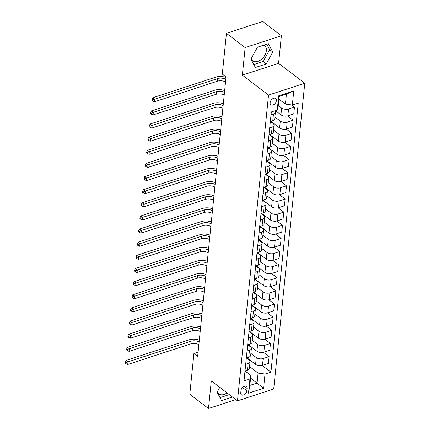 <?xml version="1.0" encoding="UTF-8"?>
<svg xmlns="http://www.w3.org/2000/svg" width="430" height="430" viewBox="0 0 430 430"><rect width="100%" height="100%" fill="white"/><g stroke="black" fill="none" stroke-linecap="round" stroke-linejoin="round"><path stroke-width="0.64" d="M251.297 58.496A9.648 6.273 127.3 0 0 252.878 60.866A9.648 6.273 127.3 0 0 260.983 59.716A9.648 6.273 127.3 0 0 266.358 50.686A9.648 6.273 127.3 0 0 264.558 45.505A9.648 6.273 127.3 0 0 263.912 45.102M270.137 102.684A3.961 2.575 127.3 0 0 270.873 104.807A3.961 2.575 127.3 0 0 274.2 104.34A3.961 2.575 127.3 0 0 276.404 100.636A3.961 2.575 127.3 0 0 275.668 98.508A3.961 2.575 127.3 0 0 272.341 98.981A3.961 2.575 127.3 0 0 270.137 102.684M227.029 392.886A9.648 6.273 -52.7 0 1 219.042 393.944A9.648 6.273 -52.7 0 1 217.467 391.574M281.392 35.728L245.154 47.579L242.353 75.159L278.592 63.307L281.392 35.728L262.687 21.5L226.449 33.352L222.31 74.068L226.056 76.911L197.666 356.4L193.925 353.557L189.786 394.272L208.496 408.5L235.812 399.567M278.592 63.307L304.779 83.227L273.722 388.989L237.484 400.835L268.54 95.078L304.779 83.227M246.841 390.768L247.073 388.457A3.838 2.494 127.3 0 0 246.358 386.398A3.838 2.494 127.3 0 0 243.138 386.855A3.838 2.494 127.3 0 0 241.004 390.445L240.768 392.757A3.838 2.494 127.3 0 0 241.483 394.815A3.838 2.494 127.3 0 0 244.702 394.358A3.838 2.494 127.3 0 0 246.841 390.768L242.472 387.446M265.014 374.057L263.574 388.242L248.486 393.176L249.932 378.991L250.857 375.433L249.841 385.414L257.086 383.044L258.102 373.063L265.014 374.057L270.938 372.122L298.259 103.135L292.335 105.076L285.423 104.081L286.439 94.095L279.188 96.465L278.178 106.452L277.253 110.005L278.694 95.82L293.776 90.891L292.335 105.076M277.253 110.005L271.325 111.945L244.003 380.926L249.932 378.991M245.154 47.579L226.449 33.352M242.353 75.159L268.54 95.078M237.484 400.835L211.297 380.921L208.496 408.5M198.09 352.191L193.925 353.557M250.582 378.099L263.574 388.242M250.857 375.433L245.1 371.058M269.712 127.85L272.136 127.054A4.95 2.575 5.8 0 0 274.066 125.281A4.95 2.575 5.8 0 0 273.061 123.496L270.449 121.513M268.379 140.981L270.803 140.191A4.95 2.575 5.8 0 0 272.733 138.412A4.95 2.575 5.8 0 0 271.728 136.632L269.115 134.644M267.041 154.117L269.465 153.322A4.95 2.575 5.8 0 0 271.394 151.548A4.95 2.575 5.8 0 0 270.389 149.764L267.782 147.78M265.708 167.249L268.132 166.458A4.95 2.575 5.8 0 0 270.061 164.679A4.95 2.575 5.8 0 0 269.056 162.9L266.444 160.911M264.375 180.385L266.799 179.589A4.95 2.575 5.8 0 0 268.728 177.816A4.95 2.575 5.8 0 0 267.723 176.031L265.111 174.048M263.042 193.516L265.466 192.726A4.95 2.575 5.8 0 0 267.396 190.947A4.95 2.575 5.8 0 0 266.39 189.168L263.778 187.179M261.709 206.653L264.133 205.857A4.95 2.575 5.8 0 0 266.062 204.083A4.95 2.575 5.8 0 0 265.057 202.299L262.445 200.315M260.37 219.784L262.794 218.994A4.95 2.575 5.8 0 0 264.724 217.214A4.95 2.575 5.8 0 0 263.719 215.435L261.112 213.452M259.037 232.92L261.462 232.125A4.95 2.575 5.8 0 0 263.391 230.351A4.95 2.575 5.8 0 0 262.386 228.566L259.774 226.583M257.704 246.051L260.128 245.261A4.95 2.575 5.8 0 0 262.058 243.482A4.95 2.575 5.8 0 0 261.053 241.703L258.441 239.72M256.371 259.188L258.796 258.392A4.95 2.575 5.8 0 0 260.725 256.619A4.95 2.575 5.8 0 0 259.72 254.839L257.108 252.851M255.038 272.319L257.457 271.529A4.95 2.575 5.8 0 0 259.392 269.75A4.95 2.575 5.8 0 0 258.382 267.971L255.775 265.987M253.7 285.456L256.124 284.66A4.95 2.575 5.8 0 0 258.054 282.886A4.95 2.575 5.8 0 0 257.049 281.107L254.442 279.118M252.367 298.587L254.791 297.796A4.95 2.575 5.8 0 0 256.721 296.023A4.95 2.575 5.8 0 0 255.716 294.238L253.103 292.255M251.034 311.723L253.458 310.933A4.95 2.575 5.8 0 0 255.388 309.154A4.95 2.575 5.8 0 0 254.383 307.375L251.77 305.386M249.701 324.86L252.125 324.064A4.95 2.575 5.8 0 0 254.055 322.29A4.95 2.575 5.8 0 0 253.05 320.506L250.437 318.522M248.368 337.991L250.787 337.201A4.95 2.575 5.8 0 0 252.722 335.421A4.95 2.575 5.8 0 0 251.711 333.642L249.104 331.654M247.03 351.127L249.454 350.332A4.95 2.575 5.8 0 0 251.383 348.558A4.95 2.575 5.8 0 0 250.378 346.773L247.771 344.79M245.697 364.258L248.121 363.468A4.95 2.575 5.8 0 0 250.05 361.689A4.95 2.575 5.8 0 0 249.045 359.91L246.433 357.921M249.556 366.564L258.102 373.063M246.917 357.765L255.597 364.366A4.95 2.575 5.8 0 0 262.51 365.366L268.433 363.425L269.126 356.594L263.515 352.326M250.889 353.428L256.291 357.54A4.95 2.575 5.8 0 0 263.203 358.534L269.126 356.594M248.25 344.629L256.936 351.235A4.95 2.575 5.8 0 0 263.843 352.229L269.771 350.294L270.465 343.462L264.848 339.195M252.222 340.297L257.629 344.403A4.95 2.575 5.8 0 0 264.536 345.397L270.465 343.462M249.588 331.498L258.269 338.098A4.95 2.575 5.8 0 0 265.176 339.098L271.104 337.158L271.798 330.326L266.181 326.058M253.56 327.16L258.962 331.272A4.95 2.575 5.8 0 0 265.874 332.266L271.798 330.326M250.921 318.361L259.602 324.967A4.95 2.575 5.8 0 0 266.514 325.962L272.437 324.021L273.131 317.195L267.519 312.922M254.893 314.029L260.295 318.135A4.95 2.575 5.8 0 0 267.207 319.13L273.131 317.195M252.254 305.23L260.935 311.831A4.95 2.575 5.8 0 0 267.847 312.825L273.77 310.89L274.464 304.058L268.852 299.791M256.226 300.892L261.628 305.004A4.95 2.575 5.8 0 0 268.54 305.999L274.464 304.058M253.587 292.094L262.268 298.7A4.95 2.575 5.8 0 0 269.18 299.694L275.103 297.754L275.797 290.927L270.185 286.654M257.559 287.761L262.961 291.868A4.95 2.575 5.8 0 0 269.873 292.862L275.797 290.927M254.92 278.962L263.606 285.563A4.95 2.575 5.8 0 0 270.513 286.557L276.442 284.622L277.135 277.791L271.518 273.523M258.892 274.625L264.3 278.737A4.95 2.575 5.8 0 0 271.206 279.731L277.135 277.791M256.258 265.826L264.939 272.432A4.95 2.575 5.8 0 0 271.846 273.426L277.775 271.486L278.468 264.66L272.851 260.387M260.231 261.494L265.632 265.6A4.95 2.575 5.8 0 0 272.545 266.595L278.468 264.66M257.591 252.695L266.272 259.295A4.95 2.575 5.8 0 0 273.184 260.29L279.108 258.355L279.801 251.523L274.19 247.255M261.564 248.357L266.966 252.469A4.95 2.575 5.8 0 0 273.878 253.463L279.801 251.523M258.925 239.558L267.605 246.164A4.95 2.575 5.8 0 0 274.517 247.159L280.441 245.218L281.134 238.392L275.522 234.119M262.897 235.226L268.298 239.333A4.95 2.575 5.8 0 0 275.211 240.327L281.134 238.392M260.257 226.427L268.938 233.028A4.95 2.575 5.8 0 0 275.85 234.022L281.774 232.087L282.472 225.255L276.856 220.988M264.23 222.09L269.631 226.196A4.95 2.575 5.8 0 0 276.544 227.196L282.472 225.255M261.591 213.291L270.276 219.897A4.95 2.575 5.8 0 0 277.183 220.891L283.112 218.951L283.805 212.124L278.188 207.851M265.568 208.953L270.97 213.065A4.95 2.575 5.8 0 0 277.877 214.059L283.805 212.124M262.929 200.16L271.609 206.76A4.95 2.575 5.8 0 0 278.516 207.754L284.445 205.82L285.138 198.988L279.521 194.72M266.901 195.822L272.303 199.928A4.95 2.575 5.8 0 0 279.215 200.928L285.138 198.988M264.262 187.023L272.942 193.629A4.95 2.575 5.8 0 0 279.855 194.623L285.778 192.683L286.471 185.857L280.86 181.584M268.234 182.685L273.636 186.797A4.95 2.575 5.8 0 0 280.548 187.792L286.471 185.857M265.595 173.892L274.275 180.493A4.95 2.575 5.8 0 0 281.188 181.487L287.111 179.552L287.804 172.72L282.193 168.452M269.567 169.554L274.969 173.661A4.95 2.575 5.8 0 0 281.881 174.661L287.804 172.72M266.928 160.755L275.608 167.356A4.95 2.575 5.8 0 0 282.521 168.356L288.444 166.415L289.143 159.584L283.526 155.316M270.9 156.418L276.302 160.53A4.95 2.575 5.8 0 0 283.214 161.524L289.143 159.584M268.261 147.619L276.947 154.225A4.95 2.575 5.8 0 0 283.854 155.219L289.782 153.284L290.476 146.453L284.859 142.185M272.238 143.287L277.64 147.393A4.95 2.575 5.8 0 0 284.547 148.388L290.476 146.453M269.599 134.488L278.28 141.088A4.95 2.575 5.8 0 0 285.192 142.088L291.115 140.148L291.809 133.316L286.197 129.048M273.571 130.15L278.973 134.262A4.95 2.575 5.8 0 0 285.885 135.256L291.809 133.316M270.932 121.351L279.613 127.957A4.95 2.575 5.8 0 0 286.525 128.952L292.448 127.017L293.142 120.185L287.53 115.917M274.904 117.019L280.306 121.126A4.95 2.575 5.8 0 0 287.219 122.12L293.142 120.185M275.41 110.612L280.946 114.821A4.95 2.575 5.8 0 0 287.858 115.82L293.781 113.88L294.475 107.048L291.771 104.995M278.28 105.436L281.639 107.994A4.95 2.575 5.8 0 0 288.552 108.989L294.475 107.048M278.919 99.131L285.423 104.081M245.003 371.09L247.427 370.294A4.95 2.575 5.8 0 0 249.357 368.521L250.05 361.689M270.938 372.122L262.182 365.462M248.26 358.787L247.777 358.942M246.336 357.954L248.76 357.163A4.95 2.575 5.8 0 0 250.69 355.384L251.383 348.558M249.594 345.65L249.11 345.806M250.926 332.519L250.443 332.675M247.675 344.822L250.093 344.027A4.95 2.575 5.8 0 0 252.023 342.253L252.722 335.421M252.259 319.382L251.776 319.538M249.008 331.686L251.432 330.896A4.95 2.575 5.8 0 0 253.361 329.117L254.055 322.29M253.593 306.251L253.114 306.407M250.341 318.555L252.765 317.759A4.95 2.575 5.8 0 0 254.694 315.986L255.388 309.154M254.931 293.115L254.447 293.271M251.674 305.418L254.098 304.628A4.95 2.575 5.8 0 0 256.027 302.849L256.721 296.023M256.264 279.978L255.78 280.14M253.007 292.287L255.431 291.492A4.95 2.575 5.8 0 0 257.36 289.718L258.054 282.886M257.597 266.847L257.113 267.003M254.345 279.151L256.764 278.361A4.95 2.575 5.8 0 0 258.699 276.581L259.392 269.75M258.93 253.711L258.446 253.872M255.678 266.014L258.102 265.224A4.95 2.575 5.8 0 0 260.032 263.45L260.725 256.619M260.263 240.58L259.784 240.736M257.011 252.883L259.435 252.093A4.95 2.575 5.8 0 0 261.365 250.314L262.058 243.482M261.601 227.443L261.118 227.604M258.344 239.746L260.768 238.956A4.95 2.575 5.8 0 0 262.698 237.183L263.391 230.351M262.934 214.312L262.45 214.468M259.677 226.615L262.101 225.82A4.95 2.575 5.8 0 0 264.031 224.046L264.724 217.214M264.267 201.175L263.784 201.337M261.015 213.479L263.434 212.689A4.95 2.575 5.8 0 0 265.369 210.91L266.062 204.083M265.6 188.044L265.116 188.2M262.348 200.348L264.772 199.552A4.95 2.575 5.8 0 0 266.702 197.778L267.396 190.947M266.933 174.908L266.455 175.069M263.681 187.211L266.106 186.421A4.95 2.575 5.8 0 0 268.035 184.642L268.728 177.816M268.272 161.777L267.788 161.933M265.014 174.08L267.438 173.285A4.95 2.575 5.8 0 0 269.368 171.511L270.061 164.679M269.605 148.64L269.121 148.801M266.347 160.944L268.772 160.153A4.95 2.575 5.8 0 0 270.701 158.374L271.394 151.548M270.938 135.509L270.454 135.665M267.686 147.812L270.104 147.017A4.95 2.575 5.8 0 0 272.039 145.243L272.733 138.412M272.271 122.373L271.787 122.534M269.019 134.676L271.443 133.886A4.95 2.575 5.8 0 0 273.373 132.107L274.066 125.281M270.352 121.545L272.776 120.749A4.95 2.575 5.8 0 0 274.705 118.976L275.399 112.144A4.95 2.575 5.8 0 0 274.861 110.79M271.045 114.713L273.469 113.923A4.95 2.575 5.8 0 0 275.399 112.144M249.841 385.414L248.486 393.176M278.694 95.82L279.188 96.465M293.776 90.891L286.439 94.095M219.762 387.355L217.112 392.219L221.541 400.577L232.453 397.008M257.43 47.219L250.948 59.147L255.372 67.499L266.288 63.93L272.771 52.008L268.347 43.65L257.43 47.219M219.999 397.664L229.308 394.616M253.829 64.586L263.144 61.538L269.631 49.617L266.745 44.172M269.631 49.617L272.771 52.008M263.144 61.538L266.288 63.93M198.853 344.672A6.187 3.22 5.8 0 0 190.845 343.844L127.721 364.484L127.989 361.856L126.076 362.635L125.329 362.065L125.221 363.119L125.969 363.689L126.076 362.635M199.122 342.043A6.187 3.22 5.8 0 0 191.113 341.216L127.989 361.856L126.119 360.437L189.243 339.791A9.277 4.832 -174.2 0 1 199.316 340.141M126.119 360.437L125.329 362.065M125.969 363.689L127.721 364.484M200.192 331.535A6.187 3.22 5.8 0 0 192.178 330.708L129.059 351.353L129.322 348.725L127.409 349.504L126.662 348.934L126.554 349.982L127.301 350.552L127.409 349.504M200.455 328.912A6.187 3.22 5.8 0 0 192.447 328.079L129.322 348.725L127.452 347.3L190.576 326.66A9.277 4.832 -174.2 0 1 200.649 327.01M127.452 347.3L126.662 348.934M127.301 350.552L129.059 351.353M201.525 318.404A6.187 3.22 5.8 0 0 193.511 317.571L130.392 338.216L130.655 335.588L128.742 336.367L127.995 335.798L127.887 336.851L128.635 337.421L128.742 336.367M201.788 315.776A6.187 3.22 5.8 0 0 193.779 314.948L130.655 335.588L128.785 334.169L191.909 313.524A9.277 4.832 -174.2 0 1 201.982 313.873M128.785 334.169L127.995 335.798M128.635 337.421L130.392 338.216M202.858 305.268A6.187 3.22 5.8 0 0 194.849 304.44L131.725 325.085L131.994 322.457L130.08 323.236L129.328 322.667L129.22 323.715L129.973 324.285L130.08 323.236M203.127 302.645A6.187 3.22 5.8 0 0 195.112 301.812L131.994 322.457L130.123 321.033L193.242 300.393A9.277 4.832 -174.2 0 1 203.32 300.742M130.123 321.033L129.328 322.667M129.973 324.285L131.725 325.085M204.191 292.137A6.187 3.22 5.8 0 0 196.182 291.303L133.058 311.949L133.327 309.32L131.413 310.1L130.666 309.53L130.559 310.584L131.306 311.153L131.413 310.1M204.46 289.508A6.187 3.22 5.8 0 0 196.446 288.68L133.327 309.32L131.456 307.901L194.575 287.256A9.277 4.832 -174.2 0 1 204.653 287.606M131.456 307.901L130.666 309.53M131.306 311.153L133.058 311.949M205.524 279A6.187 3.22 5.8 0 0 197.515 278.172L134.391 298.818L134.66 296.189L132.746 296.969L131.999 296.399L131.892 297.447L132.639 298.017L132.746 296.969M205.793 276.377A6.187 3.22 5.8 0 0 197.784 275.544L134.66 296.189L132.789 294.765L195.913 274.12A9.277 4.832 -174.2 0 1 205.986 274.474M132.789 294.765L131.999 296.399M132.639 298.017L134.391 298.818M206.862 265.869A6.187 3.22 5.8 0 0 198.848 265.036L135.73 285.681L135.993 283.053L134.079 283.832L133.332 283.262L133.225 284.316L133.972 284.88L134.079 283.832M207.126 263.241A6.187 3.22 5.8 0 0 199.117 262.413L135.993 283.053L134.122 281.634L197.246 260.988A9.277 4.832 -174.2 0 1 207.319 261.338M134.122 281.634L133.332 283.262M133.972 284.88L135.73 285.681M208.195 252.732A6.187 3.22 5.8 0 0 200.181 251.905L137.062 272.545L137.331 269.922L135.412 270.696L134.665 270.131L134.558 271.179L135.305 271.749L135.412 270.696M208.464 250.104A6.187 3.22 5.8 0 0 200.45 249.276L137.331 269.922L135.455 268.497L198.579 247.852A9.277 4.832 -174.2 0 1 208.652 248.207M135.455 268.497L134.665 270.131M135.305 271.749L137.062 272.545M209.528 239.601A6.187 3.22 5.8 0 0 201.519 238.768L138.395 259.414L138.664 256.785L136.751 257.565L135.998 256.995L135.891 258.048L136.643 258.613L136.751 257.565M209.797 236.973A6.187 3.22 5.8 0 0 201.783 236.145L138.664 256.785L136.794 255.366L199.912 234.721A9.277 4.832 -174.2 0 1 209.99 235.07M136.794 255.366L135.998 256.995M136.643 258.613L138.395 259.414M210.861 226.465A6.187 3.22 5.8 0 0 202.852 225.637L139.728 246.277L139.997 243.654L138.084 244.428L137.337 243.864L137.229 244.912L137.976 245.482L138.084 244.428M211.13 223.837A6.187 3.22 5.8 0 0 203.116 223.009L139.997 243.654L138.127 242.23L201.245 221.584A9.277 4.832 -174.2 0 1 211.323 221.939M138.127 242.23L137.337 243.864M137.976 245.482L139.728 246.277M212.194 213.334A6.187 3.22 5.8 0 0 204.185 212.501L141.061 233.146L141.33 230.518L139.417 231.297L138.67 230.727L138.562 231.775L139.309 232.345L139.417 231.297M212.463 210.705A6.187 3.22 5.8 0 0 204.454 209.878L141.33 230.518L139.46 229.099L202.584 208.453A9.277 4.832 -174.2 0 1 212.656 208.803M139.46 229.099L138.67 230.727M139.309 232.345L141.061 233.146M213.533 200.197A6.187 3.22 5.8 0 0 205.518 199.369L142.4 220.009L142.663 217.386L140.75 218.16L140.003 217.591L139.895 218.644L140.642 219.214L140.75 218.16M213.796 197.569A6.187 3.22 5.8 0 0 205.787 196.741L142.663 217.386L140.793 215.962L203.917 195.317A9.277 4.832 -174.2 0 1 213.989 195.672M140.793 215.962L140.003 217.591M140.642 219.214L142.4 220.009M214.866 187.066A6.187 3.22 5.8 0 0 206.851 186.233L143.733 206.878L144.002 204.25L142.083 205.029L141.336 204.46L141.228 205.508L141.975 206.077L142.083 205.029M215.134 184.438A6.187 3.22 5.8 0 0 207.12 183.61L144.002 204.25L142.126 202.826L205.25 182.186A9.277 4.832 -174.2 0 1 215.322 182.535M142.126 202.826L141.336 204.46M141.975 206.077L143.733 206.878M216.199 173.93A6.187 3.22 5.8 0 0 208.19 173.102L145.066 193.742L145.335 191.119L143.421 191.893L142.669 191.323L142.561 192.377L143.314 192.946L143.421 191.893M216.467 171.301A6.187 3.22 5.8 0 0 208.453 170.474L145.335 191.119L143.464 189.695L206.583 169.049A9.277 4.832 -174.2 0 1 216.661 169.399M143.464 189.695L142.669 191.323M143.314 192.946L145.066 193.742M217.532 160.793A6.187 3.22 5.8 0 0 209.523 159.965L146.399 180.611L146.668 177.982L144.754 178.762L144.007 178.192L143.9 179.24L144.647 179.81L144.754 178.762M217.8 158.17A6.187 3.22 5.8 0 0 209.786 157.337L146.668 177.982L144.797 176.558L207.916 155.918A9.277 4.832 -174.2 0 1 217.994 156.267M144.797 176.558L144.007 178.192M144.647 179.81L146.399 180.611M218.865 147.662A6.187 3.22 5.8 0 0 210.856 146.834L147.737 167.474L148.001 164.851L146.087 165.625L145.34 165.055L145.232 166.109L145.98 166.679L146.087 165.625M219.133 145.034A6.187 3.22 5.8 0 0 211.125 144.206L148.001 164.851L146.13 163.427L209.254 142.781A9.277 4.832 -174.2 0 1 219.327 143.131M146.13 163.427L145.34 165.055M145.98 166.679L147.737 167.474M220.203 134.525A6.187 3.22 5.8 0 0 212.189 133.698L149.07 154.343L149.334 151.715L147.42 152.494L146.673 151.924L146.565 152.972L147.313 153.542L147.42 152.494M220.466 131.903A6.187 3.22 5.8 0 0 212.458 131.069L149.334 151.715L147.463 150.29L210.587 129.65A9.277 4.832 -174.2 0 1 220.66 130M147.463 150.29L146.673 151.924M147.313 153.542L149.07 154.343M221.536 121.394A6.187 3.22 5.8 0 0 213.522 120.567L150.403 141.207L150.672 138.584L148.753 139.358L148.006 138.788L147.899 139.841L148.651 140.411L148.753 139.358M221.805 118.766A6.187 3.22 5.8 0 0 213.791 117.938L150.672 138.584L148.801 137.159L211.92 116.514A9.277 4.832 -174.2 0 1 221.993 116.863M148.801 137.159L148.006 138.788M148.651 140.411L150.403 141.207M222.869 108.258A6.187 3.22 5.8 0 0 214.86 107.43L151.736 128.076L152.005 125.447L150.091 126.227L149.339 125.657L149.237 126.705L149.984 127.275L150.091 126.227M223.138 105.635A6.187 3.22 5.8 0 0 215.124 104.802L152.005 125.447L150.135 124.023L213.253 103.383A9.277 4.832 -174.2 0 1 223.331 103.732M150.135 124.023L149.339 125.657M149.984 127.275L151.736 128.076M224.202 95.127A6.187 3.22 5.8 0 0 216.193 94.299L153.069 114.939L153.338 112.311L151.424 113.09L150.677 112.52L150.57 113.574L151.317 114.144L151.424 113.09M224.471 92.498A6.187 3.22 5.8 0 0 216.457 91.671L153.338 112.311L151.468 110.892L214.586 90.246A9.277 4.832 -174.2 0 1 224.664 90.596M151.468 110.892L150.677 112.52M151.317 114.144L153.069 114.939M225.54 81.99A6.187 3.22 5.8 0 0 217.526 81.162L154.408 101.808L154.671 99.18L152.757 99.959L152.01 99.389L151.903 100.437L152.65 101.007L152.757 99.959M225.804 79.367A6.187 3.22 5.8 0 0 217.795 78.534L154.671 99.18L152.8 97.755L215.924 77.115A9.277 4.832 -174.2 0 1 225.997 77.465M152.8 97.755L152.01 99.389M152.65 101.007L154.408 101.808M256.291 357.54L255.597 364.366M257.629 344.403L256.936 351.235M258.962 331.272L258.269 338.098M260.295 318.135L259.602 324.967M261.628 305.004L260.935 311.831M262.961 291.868L262.268 298.7M264.3 278.737L263.606 285.563M265.632 265.6L264.939 272.432M266.966 252.469L266.272 259.295M268.298 239.333L267.605 246.164M269.631 226.196L268.938 233.028M270.97 213.065L270.276 219.897M272.303 199.928L271.609 206.76M273.636 186.797L272.942 193.629M274.969 173.661L274.275 180.493M276.302 160.53L275.608 167.356M277.64 147.393L276.947 154.225M278.973 134.262L278.28 141.088M280.306 121.126L279.613 127.957M281.639 107.994L280.946 114.821M263.203 358.534L262.51 365.366M248.121 363.468L247.427 370.294M249.454 350.332L248.76 357.163M264.536 345.397L263.843 352.229M250.787 337.201L250.093 344.027M265.874 332.266L265.176 339.098M252.125 324.064L251.432 330.896M267.207 319.13L266.514 325.962M253.458 310.933L252.765 317.759M268.54 305.999L267.847 312.825M254.791 297.796L254.098 304.628M269.873 292.862L269.18 299.694M256.124 284.66L255.431 291.492M271.206 279.731L270.513 286.557M257.457 271.529L256.764 278.361M272.545 266.595L271.846 273.426M258.796 258.392L258.102 265.224M273.878 253.463L273.184 260.29M260.128 245.261L259.435 252.093M275.211 240.327L274.517 247.159M261.462 232.125L260.768 238.956M276.544 227.196L275.85 234.022M262.794 218.994L262.101 225.82M277.877 214.059L277.183 220.891M264.133 205.857L263.434 212.689M279.215 200.928L278.516 207.754M265.466 192.726L264.772 199.552M280.548 187.792L279.855 194.623M266.799 179.589L266.106 186.421M281.881 174.661L281.188 181.487M268.132 166.458L267.438 173.285M283.214 161.524L282.521 168.356M269.465 153.322L268.772 160.153M284.547 148.388L283.854 155.219M270.803 140.191L270.104 147.017M285.885 135.256L285.192 142.088M272.136 127.054L271.443 133.886M287.219 122.12L286.525 128.952M273.469 113.923L272.776 120.749M288.552 108.989L287.858 115.82M244.186 386.258L247.073 388.457M190.845 343.844L191.113 341.216M192.178 330.708L192.447 328.079M193.511 317.571L193.779 314.948M194.849 304.44L195.112 301.812M196.182 291.303L196.446 288.68M197.515 278.172L197.784 275.544M198.848 265.036L199.117 262.413M200.181 251.905L200.45 249.276M201.519 238.768L201.783 236.145M202.852 225.637L203.116 223.009M204.185 212.501L204.454 209.878M205.518 199.369L205.787 196.741M206.851 186.233L207.12 183.61M208.19 173.102L208.453 170.474M209.523 159.965L209.786 157.337M210.856 146.834L211.125 144.206M212.189 133.698L212.458 131.069M213.522 120.567L213.791 117.938M214.86 107.43L215.124 104.802M216.193 94.299L216.457 91.671M217.526 81.162L217.795 78.534"/></g></svg>
